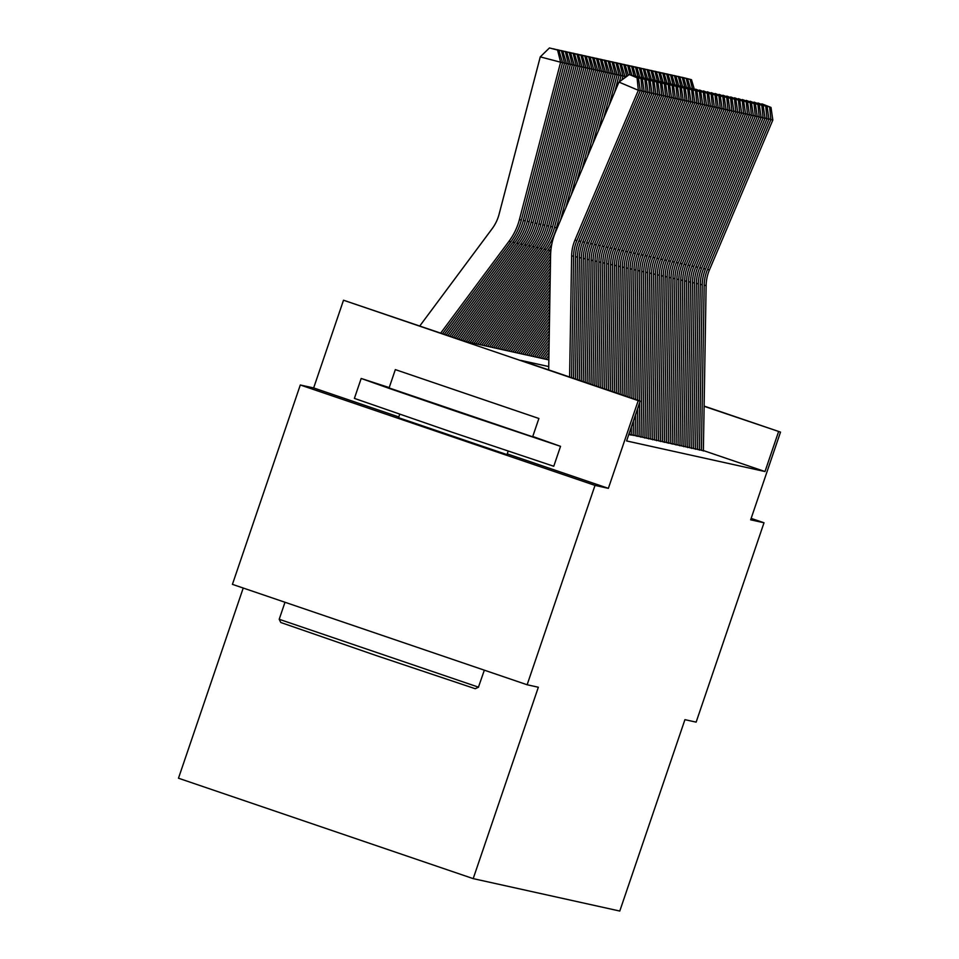<?xml version="1.0" encoding="UTF-8"?>
<svg xmlns="http://www.w3.org/2000/svg" width="959" height="959" viewBox="0 0 959 959"><rect width="100%" height="100%" fill="white"/><g stroke="black" fill="none" stroke-linecap="round" stroke-linejoin="round"><path stroke-width="1.44" d="M398.548 417.692L506.999 454.614M243.226 588.035L178.482 778.217L473.195 878.624L619.778 911.05L684.93 719.658L696.138 722.139L764.011 522.775L751.137 518.387M473.195 878.624L538.347 687.243L527.138 684.762L232.426 584.355L300.299 384.991L595.012 485.398L608.366 488.347L638.226 400.634L343.514 300.215L464.935 341.356L548.848 359.913M398.8 416.949L313.653 387.939L300.299 384.991M313.653 387.939L343.514 300.215M527.138 684.762L595.012 485.398M699.483 449.711L703.379 450.754M695.575 448.848L699.471 449.891M691.679 447.985L695.575 449.028M687.783 447.122L691.679 448.177M683.887 446.259L687.783 447.314M679.991 445.396L683.887 446.45M676.083 444.532L679.979 445.587M672.187 443.669L676.083 444.724M668.291 442.806L672.187 443.861M664.395 441.955L668.291 442.998M660.487 441.092L664.383 442.135M656.591 440.229L660.487 441.272M652.695 439.366L656.591 440.409M648.799 438.503L652.695 439.546M644.904 437.64L648.799 438.683M640.996 436.777L644.892 437.819M637.1 435.913L640.996 436.956M633.204 435.05L637.1 436.105M629.308 434.187L633.204 435.242M628.792 434.487L631.418 435.098L629.308 434.379M548.74 366.554L520.701 360.356L640.168 401.066L626.599 440.936L764.994 471.54L703.379 450.55M704.122 406.077L780.518 432.101L750.657 519.826L764.011 522.775M780.518 432.101L704.11 406.304M764.994 471.54L778.564 431.67M640.168 401.066L638.226 400.634M608.366 488.347L507.251 453.895M569.61 377.019L571.624 255.849A42.124 42.076 102.5 0 1 574.944 240.122L638.334 90.29L618.963 82.09L555.573 231.922A63.186 63.114 -77.5 0 0 550.586 255.514L548.68 369.886M571.552 377.678L573.566 256.281A42.124 42.076 102.5 0 1 576.898 240.553L640.288 90.721L638.334 90.29L637.088 77.811L638.454 78.111L629.332 74.526L637.088 77.811M629.332 74.526L618.963 82.09M640.288 90.721L638.454 78.111M558.941 50.383L549.435 47.95L558.941 50.383L562.573 62.647L521.372 220.031A63.186 63.114 102.5 0 1 510.931 241.764L442.519 333.72M562.573 62.647L560.619 62.215L519.418 219.599A63.186 63.114 102.5 0 1 508.977 241.332L440.708 333.097M557.575 50.084L560.619 62.215L540.265 56.881L549.435 47.95M419.778 325.976L492.111 228.757A42.124 42.076 -77.5 0 0 499.076 214.277L540.265 56.881M478.565 687.159L475.244 688.718L375.856 655.429L280.771 622.499L279.201 619.286L478.445 687.147L484.343 670.185M389.222 387.592L361.183 378.457L389.426 388.479L458.342 412.106L560.428 446.307L532.76 436.465M361.183 378.457L354.398 398.393L451.557 432.041L553.763 466.266L560.547 446.319M532.569 436.777L389.09 387.951L395.336 369.611L538.886 418.484L395.336 369.611M513.305 409.793L420.857 378.302L513.305 409.793M573.494 378.349L575.52 256.712A42.124 42.076 102.5 0 1 578.852 240.985L642.242 91.153L640.228 90.302M575.448 379.009L577.474 257.144A42.124 42.076 102.5 0 1 580.794 241.416L644.184 91.585L642.242 91.153L640.984 78.674L642.35 78.974L633.24 75.389L640.984 78.674M644.184 91.585L642.35 78.974M577.39 379.668L579.416 257.575A42.124 42.076 102.5 0 1 582.748 241.848L646.138 92.016L644.124 91.165M579.332 380.327L581.37 258.007A42.124 42.076 102.5 0 1 584.69 242.279L648.08 92.448L646.138 92.016L644.88 79.537L646.246 79.837L637.136 76.252L644.88 79.537M648.08 92.448L646.246 79.837M581.274 380.999L583.312 258.439A42.124 42.076 102.5 0 1 586.644 242.711L650.034 92.879L648.02 92.028M583.228 381.658L585.266 258.87A42.124 42.076 102.5 0 1 588.598 243.142L651.988 93.311L650.034 92.879L648.787 80.4L650.142 80.7L641.032 77.116L648.787 80.4M651.988 93.311L650.142 80.7M585.17 382.317L587.22 259.302A42.124 42.076 102.5 0 1 590.54 243.574L653.93 93.742L651.916 92.891M587.112 382.989L589.162 259.733A42.124 42.076 102.5 0 1 592.494 244.006L655.884 94.174L653.93 93.742L652.683 81.263L654.05 81.563L644.928 77.979L652.683 81.263M655.884 94.174L654.05 81.563M562.837 51.247L553.331 48.813L562.837 51.247L566.469 63.498L525.268 220.894A63.186 63.114 102.5 0 1 514.827 242.627L446.139 334.955M566.469 63.498L564.515 63.066L523.326 220.462A63.186 63.114 102.5 0 1 512.885 242.195L444.329 334.331M561.483 50.947L564.515 63.066L562.537 62.551M566.745 52.11L557.239 49.676L566.745 52.11L570.365 64.361L529.164 221.757A63.186 63.114 102.5 0 1 518.723 243.49L449.759 336.189M570.365 64.361L568.411 63.929L527.222 221.325A63.186 63.114 102.5 0 1 516.781 243.059L447.949 335.566M565.378 51.81L568.411 63.929L566.445 63.414M570.641 52.973L561.135 50.539L570.641 52.973L574.261 65.224L533.072 222.62A63.186 63.114 102.5 0 1 522.631 244.353L453.379 337.424M574.261 65.224L572.319 64.792L531.118 222.188A63.186 63.114 102.5 0 1 520.677 243.922L451.569 336.801M569.274 52.673L572.319 64.792L570.341 64.277M574.537 53.836L565.031 51.402L574.537 53.836L578.157 66.087L536.968 223.483A63.186 63.114 102.5 0 1 526.527 245.216L456.999 338.659M578.157 66.087L576.215 65.656L535.014 223.051A63.186 63.114 102.5 0 1 524.573 244.785L455.189 338.036M573.17 53.536L576.215 65.656L574.237 65.14M589.066 383.648L591.116 260.165A42.124 42.076 102.5 0 1 594.436 244.437L657.826 94.605L655.824 93.754M591.008 384.307L593.058 260.596A42.124 42.076 102.5 0 1 596.39 244.869L659.78 95.037L657.826 94.605L656.579 82.126L657.946 82.426L648.835 78.842L656.579 82.126M659.78 95.037L657.946 82.426M578.433 54.699L568.927 52.266L578.433 54.699L582.065 66.95L540.864 224.346A63.186 63.114 102.5 0 1 530.423 246.079L460.632 339.894M582.065 66.95L580.111 66.519L538.91 223.915A63.186 63.114 102.5 0 1 528.469 245.648L458.81 339.27M577.066 54.387L580.111 66.519L578.133 66.003M592.95 384.967L595.012 261.028A42.124 42.076 102.5 0 1 598.344 245.3L661.734 95.468L659.72 94.617M594.892 385.638L596.966 261.459A42.124 42.076 102.5 0 1 600.286 245.732L663.676 95.9L661.734 95.468L660.475 82.989L661.842 83.289L652.731 79.705L660.475 82.989M663.676 95.9L661.842 83.289M582.329 55.562L572.835 53.129L582.329 55.562L585.961 67.813L544.76 225.209A63.186 63.114 102.5 0 1 534.319 246.942L464.252 341.116M585.961 67.813L584.007 67.382L542.818 224.778A63.186 63.114 102.5 0 1 532.377 246.511L462.442 340.505M580.974 55.25L584.007 67.382L582.029 66.866M596.846 386.297L598.907 261.891A42.124 42.076 102.5 0 1 602.24 246.163L665.63 96.332L663.616 95.48M598.788 386.957L600.861 262.322A42.124 42.076 102.5 0 1 604.182 246.595L667.572 96.763L665.63 96.332L664.371 83.853L665.738 84.152L656.627 80.568L664.371 83.853M667.572 96.763L665.738 84.152M586.237 56.413L576.731 53.98L586.237 56.413L589.857 68.676L548.656 226.072A63.186 63.114 102.5 0 1 538.215 247.806L468.088 342.051M589.857 68.676L587.903 68.245L546.714 225.641A63.186 63.114 102.5 0 1 536.273 247.374L466.146 341.62M584.87 56.113L587.903 68.245L585.937 67.729M600.73 387.628L602.815 262.754A42.124 42.076 102.5 0 1 606.136 247.026L669.526 97.195L667.512 96.344M602.684 388.287L604.757 263.186A42.124 42.076 102.5 0 1 608.09 247.446L671.48 97.626L669.526 97.195L668.279 84.716L669.634 85.015L660.523 81.431L668.279 84.716M671.48 97.626L669.634 85.015M590.133 57.276L580.627 54.843L590.133 57.276L593.753 69.539L552.564 226.923A63.186 63.114 102.5 0 1 542.123 248.669L471.996 342.914M593.753 69.539L591.811 69.108L550.61 226.492A63.186 63.114 102.5 0 1 540.169 248.237L470.042 342.483M588.766 56.977L591.811 69.108L589.833 68.592M604.626 388.946L606.711 263.617A42.124 42.076 102.5 0 1 610.032 247.878L673.422 98.058L671.42 97.207M606.567 389.606L608.653 264.049A42.124 42.076 102.5 0 1 611.986 248.309L675.376 98.489L673.422 98.058L672.175 85.567L673.542 85.878L664.419 82.294L672.175 85.567M675.376 98.489L673.542 85.878M594.029 58.139L584.522 55.706L594.029 58.139L597.649 70.403L556.46 227.786A63.186 63.114 102.5 0 1 546.019 249.532L475.892 343.778M597.649 70.403L595.707 69.971L554.506 227.355A63.186 63.114 102.5 0 1 544.065 249.1L473.938 343.346M592.662 57.84L595.707 69.971L593.729 69.456M608.509 390.277L610.607 264.468A42.124 42.076 102.5 0 1 613.928 248.741L677.318 98.921L675.316 98.07M610.463 390.936L612.561 264.9A42.124 42.076 102.5 0 1 615.882 249.172L679.272 99.352L677.318 98.921L676.071 86.43L677.438 86.742L668.327 83.157L676.071 86.43M679.272 99.352L677.438 86.742M597.925 59.002L588.418 56.569L597.925 59.002L601.557 71.266L565.87 207.588M551.053 248.801A63.186 63.114 102.5 0 1 549.915 250.395L479.788 344.641M551.809 244.149A63.186 63.114 102.5 0 1 547.961 249.963L477.834 344.209M601.557 71.266L599.603 70.834L560.464 220.366M596.558 58.703L599.603 70.834L597.625 70.319M612.405 391.596L614.503 265.331A42.124 42.076 102.5 0 1 617.836 249.604L681.226 99.784L679.212 98.933M614.347 392.267L616.457 265.763A42.124 42.076 102.5 0 1 619.778 250.035L683.168 100.215L681.226 99.784L679.967 87.293L681.334 87.593L672.223 84.02L679.967 87.293M683.168 100.215L681.334 87.593M601.82 59.866L592.326 57.432L601.82 59.866L605.453 72.129L576.683 182.03M550.586 255.585L483.684 345.504M550.718 252.361L481.742 345.072M605.453 72.129L603.499 71.697L571.276 194.809M600.466 59.566L603.499 71.697L601.533 71.182M616.301 392.926L618.399 266.194A42.124 42.076 102.5 0 1 621.732 250.467L685.122 100.647L683.108 99.784M618.243 393.586L620.353 266.626A42.124 42.076 102.5 0 1 623.674 250.898L687.064 101.067L685.122 100.647L683.863 88.156L685.229 88.456L676.119 84.871L683.863 88.156M687.064 101.067L685.229 88.456M605.728 60.729L596.222 58.295L605.728 60.729L609.349 72.992L587.495 156.461M550.478 261.831L487.592 346.367M550.538 258.714L485.638 345.935M609.349 72.992L607.395 72.56L582.089 169.252M604.362 60.429L607.395 72.56L605.429 72.045M620.185 394.257L622.307 267.058A42.124 42.076 102.5 0 1 625.628 251.33L689.018 101.498L687.004 100.647M622.127 394.916L624.249 267.489A42.124 42.076 102.5 0 1 627.582 251.761L690.971 101.93L689.018 101.498L687.771 89.019L689.125 89.319L680.015 85.735L687.771 89.019M690.971 101.93L689.125 89.319M609.624 61.592L600.118 59.158L609.624 61.592L613.245 73.855L598.32 130.904M550.382 268.076L491.488 347.23M550.43 264.948L489.534 346.798M613.245 73.855L611.303 73.423L592.902 143.682M608.258 61.292L611.303 73.423L609.325 72.896M624.081 395.576L626.203 267.921A42.124 42.076 102.5 0 1 629.524 252.193L692.913 102.361L690.912 101.51M626.023 396.235L628.145 268.352A42.124 42.076 102.5 0 1 631.478 252.625L694.867 102.793L692.913 102.361L691.667 89.882L693.033 90.182L683.911 86.598L691.667 89.882M694.867 102.793L693.033 90.182M613.52 62.455L604.014 60.021L613.52 62.455L617.14 74.718L609.133 105.346M550.274 274.31L495.383 348.093M550.322 271.193L493.429 347.661M617.14 74.718L615.199 74.287L603.726 118.125M612.154 62.155L615.199 74.287L613.221 73.759M627.965 396.906L630.099 268.784A42.124 42.076 102.5 0 1 633.431 253.056L696.821 103.224L694.807 102.373M629.919 397.565L632.053 269.215A42.124 42.076 102.5 0 1 635.373 253.488L698.763 103.656L696.821 103.224L695.563 90.745L696.929 91.045L687.819 87.461L695.563 90.745M629.296 434.631L629.332 432.917M698.763 103.656L696.929 91.045M617.416 63.318L607.91 60.885L617.416 63.318L621.048 75.569L619.43 81.755M550.166 280.555L499.279 348.956M550.226 277.439L497.337 348.525M621.048 75.569L619.094 75.138L614.539 92.555M616.062 63.018L619.094 75.138L617.116 74.622M631.25 434.859L631.382 426.875M631.861 398.225L633.995 269.647A42.124 42.076 102.5 0 1 637.327 253.919L700.717 104.087L698.703 103.236M633.803 398.896L635.949 270.078A42.124 42.076 102.5 0 1 639.269 254.351L702.659 104.519L700.717 104.087L699.459 91.608L700.825 91.908L691.715 88.324L699.459 91.608M633.192 435.494L633.443 420.833M702.659 104.519L700.825 91.908M621.324 64.181L611.818 61.748L621.324 64.181L624.944 76.432L624.525 78.039M550.07 286.801L503.175 349.819M550.118 283.672L501.233 349.388M624.944 76.432L622.99 76.001L621.971 79.897M619.958 63.881L622.99 76.001L621.024 75.485M635.146 435.71L635.493 414.791M635.745 399.555L637.891 270.51A42.124 42.076 102.5 0 1 641.223 254.782L704.613 104.951L702.599 104.099M637.699 400.215L639.845 270.941A42.124 42.076 102.5 0 1 643.177 255.214L706.567 105.382L704.613 104.951L703.355 92.472L704.721 92.771L695.611 89.187L703.355 92.472M637.1 436.357L637.555 408.75M706.567 105.382L704.721 92.771M549.963 293.034L507.083 350.682M550.01 289.918L505.129 350.251M626.335 76.72L624.92 76.348M625.22 65.044L615.714 62.611L625.22 65.044L628.253 75.317M626.778 76.396L623.853 64.744M639.054 436.573L639.605 402.708M639.641 400.874L641.799 271.373A42.124 42.076 102.5 0 1 645.119 255.645L708.509 105.814L706.495 104.963M640.996 437.22L643.741 271.805A42.124 42.076 102.5 0 1 647.073 256.077L710.463 106.245L708.509 105.814L707.263 93.335L708.629 93.634L699.507 90.05L707.263 93.335M710.463 106.245L708.629 93.634M549.855 299.28L510.979 351.545M549.915 296.163L509.025 351.114M629.116 65.907L619.61 63.474L629.116 65.907L631.909 75.341M630.027 74.682L627.749 65.608M642.95 437.436L645.695 272.236A42.124 42.076 102.5 0 1 649.015 256.509L712.405 106.677L710.403 105.826M644.892 438.071L647.637 272.668A42.124 42.076 102.5 0 1 650.969 256.94L714.359 107.108L712.405 106.677L711.158 94.198L712.525 94.497L703.415 90.913L711.158 94.198M714.359 107.108L712.525 94.497M549.759 305.525L514.875 352.397M549.807 302.397L512.921 351.977M633.012 66.77L623.506 64.337L633.012 66.77L635.805 76.205M633.923 75.545L631.645 66.459M646.846 438.299L649.591 273.099A42.124 42.076 102.5 0 1 652.923 257.372L716.313 107.54L714.299 106.689M648.787 438.934L651.545 273.531A42.124 42.076 102.5 0 1 654.865 257.803L718.255 107.971L716.313 107.54L715.054 95.061L716.421 95.361L707.31 91.776L715.054 95.061M718.255 107.971L716.421 95.361M549.651 311.759L518.771 353.26M549.699 308.642L516.829 352.828M636.908 67.633L627.402 65.2L636.908 67.633L639.701 77.068M637.819 76.408L635.553 67.322M650.741 439.162L653.487 273.962A42.124 42.076 102.5 0 1 656.819 258.235L720.209 108.403L718.195 107.552M652.683 439.797L655.441 274.394A42.124 42.076 102.5 0 1 658.761 258.666L722.151 108.835L720.209 108.403L718.95 95.924L720.317 96.224L711.206 92.639L718.95 95.924M722.151 108.835L720.317 96.224M549.543 318.004L522.667 354.123M549.603 314.888L520.725 353.691M640.816 68.485L631.31 66.051L640.816 68.485L643.597 77.931M641.727 77.271L639.449 68.185M654.637 440.025L657.383 274.825A42.124 42.076 102.5 0 1 660.715 259.098L724.105 109.266L722.091 108.415M656.591 440.661L659.336 275.257A42.124 42.076 102.5 0 1 662.669 259.517L726.059 109.698L724.105 109.266L722.858 96.787L724.213 97.087L715.102 93.502L722.858 96.787M726.059 109.698L724.213 97.087M549.447 324.25L526.575 354.986M549.495 321.121L524.621 354.554M644.712 69.348L635.206 66.914L644.712 69.348L647.505 78.794M645.623 78.135L643.345 69.048M658.545 440.888L661.29 275.689A42.124 42.076 102.5 0 1 664.611 259.949L728.001 110.129L725.987 109.278M660.487 441.524L663.232 276.12A42.124 42.076 102.5 0 1 666.565 260.38L729.955 110.561L728.001 110.129L726.754 97.638L728.121 97.95L718.998 94.366L726.754 97.638M729.955 110.561L728.121 97.95M549.339 330.483L530.471 355.849M549.387 327.367L528.517 355.417M648.608 70.211L639.102 67.777L648.608 70.211L651.401 79.657M649.519 78.998L647.241 69.911M662.441 441.751L665.186 276.54A42.124 42.076 102.5 0 1 668.507 260.812L731.897 110.992L729.895 110.141M664.383 442.387L667.128 276.971A42.124 42.076 102.5 0 1 670.461 261.244L733.851 111.424L731.897 110.992L730.65 98.501L732.017 98.813L722.906 95.229L730.65 98.501M733.851 111.424L732.017 98.813M549.231 336.729L534.367 356.712M549.291 333.612L532.413 356.28M652.504 71.074L642.998 68.64L652.504 71.074L655.297 80.52M653.415 79.861L651.137 70.774M666.337 442.614L669.082 277.403A42.124 42.076 102.5 0 1 672.415 261.675L735.805 111.855L733.791 111.004M668.279 443.25L671.036 277.834A42.124 42.076 102.5 0 1 674.357 262.107L737.747 112.287L735.805 111.855L734.546 99.364L735.913 99.664L726.802 96.092L734.546 99.364M737.747 112.287L735.913 99.664M670.233 443.478L672.978 278.266A42.124 42.076 102.5 0 1 676.311 262.538L739.701 112.706L737.687 111.855M672.187 444.113L674.932 278.697A42.124 42.076 102.5 0 1 678.253 262.97L741.643 113.138L739.701 112.706L738.442 100.227L739.809 100.527L730.698 96.943L738.442 100.227M741.643 113.138L739.809 100.527M674.129 444.341L676.886 279.129A42.124 42.076 102.5 0 1 680.207 263.401L743.597 113.57L741.583 112.718M676.083 444.976L678.828 279.56A42.124 42.076 102.5 0 1 682.161 263.833L745.551 114.001L743.597 113.57L742.35 101.091L743.704 101.39L734.594 97.806L742.35 101.091M745.551 114.001L743.704 101.39M549.135 342.974L538.263 357.575M549.183 339.846L536.321 357.144M656.4 71.937L646.905 69.504L656.4 71.937L659.193 81.383M657.311 80.724L655.045 71.637M549.028 349.208L542.159 358.438M549.075 346.091L540.217 358.007M660.307 72.8L650.801 70.367L660.307 72.8L663.089 82.234M661.219 81.575L658.941 72.5M548.92 355.453L546.067 359.301M548.98 352.337L544.113 358.87M664.203 73.663L654.697 71.23L664.203 73.663L666.996 83.097M665.114 82.438L662.837 73.364M678.037 445.204L680.782 279.992A42.124 42.076 102.5 0 1 684.103 264.264L747.493 114.433L745.491 113.582M679.979 445.839L682.724 280.424A42.124 42.076 102.5 0 1 686.057 264.696L749.447 114.864L747.493 114.433L746.246 101.954L747.612 102.253L738.49 98.669L746.246 101.954M749.447 114.864L747.612 102.253M548.872 358.57L548.009 359.733M668.099 74.526L658.593 72.093L668.099 74.526L670.892 83.96M669.01 83.301L666.733 74.227M681.933 446.067L684.678 280.855A42.124 42.076 102.5 0 1 687.999 265.128L751.388 115.296L749.387 114.445M683.875 446.702L686.632 281.287A42.124 42.076 102.5 0 1 689.953 265.559L753.342 115.727L751.388 115.296L750.142 102.817L751.508 103.116L742.398 99.532L750.142 102.817M753.342 115.727L751.508 103.116M671.995 75.389L662.489 72.956L671.995 75.389L674.788 84.824M672.906 84.164L670.629 75.09M685.829 446.93L688.574 281.718A42.124 42.076 102.5 0 1 691.907 265.991L755.296 116.159L753.283 115.308M687.771 447.565L690.528 282.15A42.124 42.076 102.5 0 1 693.848 266.422L757.238 116.59L755.296 116.159L754.038 103.68L755.404 103.98L746.294 100.395L754.038 103.68M757.238 116.59L755.404 103.98M675.903 76.252L666.397 73.819L675.903 76.252L678.684 85.687M676.814 85.027L674.537 75.953M689.725 447.781L692.47 282.581A42.124 42.076 102.5 0 1 695.802 266.854L759.192 117.022L757.178 116.171M691.679 448.428L694.424 283.013A42.124 42.076 102.5 0 1 697.756 267.285L761.134 117.454L759.192 117.022L757.934 104.543L759.3 104.843L750.19 101.258L757.934 104.543M761.134 117.454L759.3 104.843M679.799 77.116L670.293 74.682L679.799 77.116L682.592 86.55M680.71 85.89L678.433 76.816M693.621 448.644L696.378 283.444A42.124 42.076 102.5 0 1 699.698 267.717L763.088 117.885L761.074 117.034M695.575 449.291L698.32 283.876A42.124 42.076 102.5 0 1 701.652 268.148L765.042 118.317L763.088 117.885L761.842 105.406L763.196 105.706L754.086 102.122L761.842 105.406M765.042 118.317L763.196 105.706M683.695 77.979L674.189 75.545L683.695 77.979L686.488 87.413M684.606 86.754L682.329 77.679M697.529 449.507L700.274 284.308A42.124 42.076 102.5 0 1 703.594 268.58L766.984 118.748L764.982 117.897M699.471 450.143L702.216 284.739A42.124 42.076 102.5 0 1 705.548 269.011L768.938 119.18L766.984 118.748L765.738 106.269L767.104 106.569L757.982 102.985L765.738 106.269M768.938 119.18L767.104 106.569M687.591 78.842L678.085 76.408L687.591 78.842L690.384 88.276M688.502 87.617L686.224 78.53M701.425 450.37L704.17 285.171A42.124 42.076 102.5 0 1 707.502 269.443L770.892 119.611L768.878 118.76M703.367 451.006L706.124 285.602A42.124 42.076 102.5 0 1 709.444 269.875L772.834 120.043L770.892 119.611L769.633 107.132L771 107.432L761.89 103.848L769.633 107.132M772.834 120.043L771 107.432M691.487 79.705L681.981 77.271L691.487 79.705L694.28 89.139M692.398 88.48L690.132 79.393M571.624 255.849L573.566 256.281M574.944 240.122L576.898 240.553M521.372 220.031L519.418 219.599M510.931 241.764L508.977 241.332M575.52 256.712L577.474 257.144M578.852 240.985L580.794 241.416M579.416 257.575L581.37 258.007M582.748 241.848L584.69 242.279M583.312 258.439L585.266 258.87M586.644 242.711L588.598 243.142M587.22 259.302L589.162 259.733M590.54 243.574L592.494 244.006M525.268 220.894L523.326 220.462M514.827 242.627L512.885 242.195M529.164 221.757L527.222 221.325M518.723 243.49L516.781 243.059M533.072 222.62L531.118 222.188M522.631 244.353L520.677 243.922M536.968 223.483L535.014 223.051M526.527 245.216L524.573 244.785M591.116 260.165L593.058 260.596M594.436 244.437L596.39 244.869M540.864 224.346L538.91 223.915M530.423 246.079L528.469 245.648M595.012 261.028L596.966 261.459M598.344 245.3L600.286 245.732M544.76 225.209L542.818 224.778M534.319 246.942L532.377 246.511M598.907 261.891L600.861 262.322M602.24 246.163L604.182 246.595M548.656 226.072L546.714 225.641M538.215 247.806L536.273 247.374M602.815 262.754L604.757 263.186M606.136 247.026L608.09 247.446M552.564 226.923L550.61 226.492M542.123 248.669L540.169 248.237M606.711 263.617L608.653 264.049M610.032 247.878L611.986 248.309M556.46 227.786L554.506 227.355M546.019 249.532L544.065 249.1M610.607 264.468L612.561 264.9M613.928 248.741L615.882 249.172M549.915 250.395L547.961 249.963M614.503 265.331L616.457 265.763M617.836 249.604L619.778 250.035M618.399 266.194L620.353 266.626M621.732 250.467L623.674 250.898M622.307 267.058L624.249 267.489M625.628 251.33L627.582 251.761M626.203 267.921L628.145 268.352M629.524 252.193L631.478 252.625M630.099 268.784L632.053 269.215M633.431 253.056L635.373 253.488M633.995 269.647L635.949 270.078M637.327 253.919L639.269 254.351M637.891 270.51L639.845 270.941M641.223 254.782L643.177 255.214M641.799 271.373L643.741 271.805M645.119 255.645L647.073 256.077M645.695 272.236L647.637 272.668M649.015 256.509L650.969 256.94M649.591 273.099L651.545 273.531M652.923 257.372L654.865 257.803M653.487 273.962L655.441 274.394M656.819 258.235L658.761 258.666M657.383 274.825L659.336 275.257M660.715 259.098L662.669 259.517M661.29 275.689L663.232 276.12M664.611 259.949L666.565 260.38M665.186 276.54L667.128 276.971M668.507 260.812L670.461 261.244M669.082 277.403L671.036 277.834M672.415 261.675L674.357 262.107M672.978 278.266L674.932 278.697M676.311 262.538L678.253 262.97M676.886 279.129L678.828 279.56M680.207 263.401L682.161 263.833M680.782 279.992L682.724 280.424M684.103 264.264L686.057 264.696M684.678 280.855L686.632 281.287M687.999 265.128L689.953 265.559M688.574 281.718L690.528 282.15M691.907 265.991L693.848 266.422M692.47 282.581L694.424 283.013M695.802 266.854L697.756 267.285M696.378 283.444L698.32 283.876M699.698 267.717L701.652 268.148M700.274 284.308L702.216 284.739M703.594 268.58L705.548 269.011M704.17 285.171L706.124 285.602M707.502 269.443L709.444 269.875M284.991 602.264L279.201 619.286M399.699 414.3L398.441 418.016M508.162 451.221L506.891 454.938M532.641 436.824L538.886 418.484"/></g></svg>
